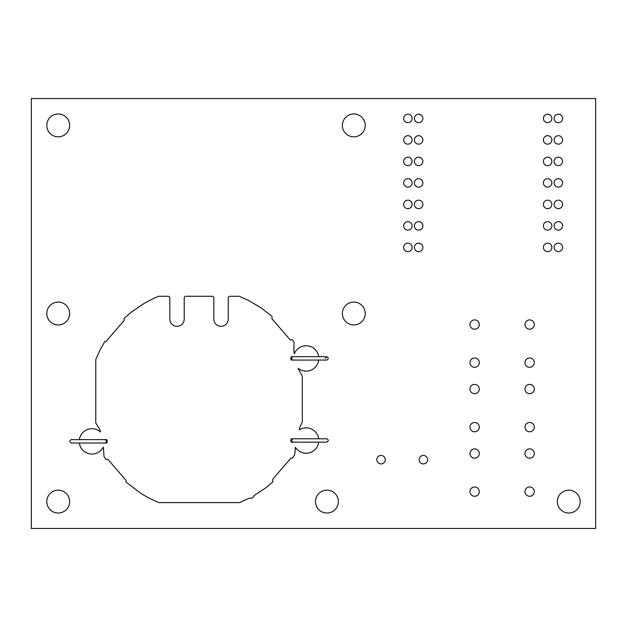 <?xml version="1.0" encoding="UTF-8"?>
<svg xmlns="http://www.w3.org/2000/svg" width="627" height="627" viewBox="0 0 627 627"><rect width="100%" height="100%" fill="white"/><g stroke="black" fill="none" stroke-linecap="round" stroke-linejoin="round"><path stroke-width="0.94" d="M31.35 528.475L31.35 98.525L595.65 98.525L595.65 528.475L31.35 528.475M580.202 501.6A11.427 11.427 0 0 0 563.07 491.701A11.427 11.427 0 0 0 563.07 511.499A11.427 11.427 0 0 0 580.202 501.6M534.298 491.623A4.655 4.655 0 0 0 527.315 487.587A4.655 4.655 0 0 0 527.315 495.651A4.655 4.655 0 0 0 534.298 491.623M479.287 491.623A4.655 4.655 0 0 0 472.303 487.587A4.655 4.655 0 0 0 472.303 495.651A4.655 4.655 0 0 0 479.287 491.623M534.298 453.533A4.655 4.655 0 0 0 527.315 449.504A4.655 4.655 0 0 0 527.315 457.569A4.655 4.655 0 0 0 534.298 453.533M534.298 427.128A4.655 4.655 0 0 0 527.315 423.1A4.655 4.655 0 0 0 527.315 431.164A4.655 4.655 0 0 0 534.298 427.128M479.287 453.533A4.655 4.655 0 0 0 472.303 449.504A4.655 4.655 0 0 0 472.303 457.569A4.655 4.655 0 0 0 479.287 453.533M479.287 427.128A4.655 4.655 0 0 0 472.303 423.1A4.655 4.655 0 0 0 472.303 431.164A4.655 4.655 0 0 0 479.287 427.128M338.361 501.6A11.427 11.427 0 0 0 321.22 491.701A11.427 11.427 0 0 0 321.22 511.499A11.427 11.427 0 0 0 338.361 501.6M427.583 459.677A4.232 4.232 0 0 0 421.234 456.017A4.232 4.232 0 0 0 421.234 463.345A4.232 4.232 0 0 0 427.583 459.677M385.268 459.677A4.232 4.232 0 0 0 378.92 456.017A4.232 4.232 0 0 0 378.92 463.345A4.232 4.232 0 0 0 385.268 459.677M534.298 389.046A4.655 4.655 0 0 0 527.315 385.017A4.655 4.655 0 0 0 527.315 393.074A4.655 4.655 0 0 0 534.298 389.046M479.287 389.046A4.655 4.655 0 0 0 472.303 385.017A4.655 4.655 0 0 0 472.303 393.074A4.655 4.655 0 0 0 479.287 389.046M534.298 362.641A4.655 4.655 0 0 0 527.315 358.605A4.655 4.655 0 0 0 527.315 366.67A4.655 4.655 0 0 0 534.298 362.641M534.298 324.551A4.655 4.655 0 0 0 527.315 320.522A4.655 4.655 0 0 0 527.315 328.587A4.655 4.655 0 0 0 534.298 324.551M479.287 362.641A4.655 4.655 0 0 0 472.303 358.605A4.655 4.655 0 0 0 472.303 366.67A4.655 4.655 0 0 0 479.287 362.641M479.287 324.551A4.655 4.655 0 0 0 472.303 320.522A4.655 4.655 0 0 0 472.303 328.587A4.655 4.655 0 0 0 479.287 324.551M69.644 501.6A11.427 11.427 0 0 0 52.511 491.701A11.427 11.427 0 0 0 52.511 511.499A11.427 11.427 0 0 0 69.644 501.6M318.696 438.775A12.697 12.697 0 0 0 299.259 429.856L299.855 427.183L302.285 422.034L302.285 376.153L298.021 368.214A12.697 12.697 0 0 0 318.712 360.07M318.696 356.685A12.697 12.697 0 0 0 294.377 353.628L293.93 351.857L294.024 341.997L292.229 339.771L290.105 339.771L271.961 318.767L271.961 316.282L260.503 307.457L248.026 300.2L239.208 296.281L229.921 296.281A1.693 1.693 0 0 0 228.228 297.974L228.228 319.135A7.195 7.195 0 0 1 221.033 326.33A7.195 7.195 0 0 1 213.838 319.135L213.838 297.974A1.693 1.693 0 0 0 212.145 296.281L185.905 296.281A1.693 1.693 0 0 0 184.22 297.974L184.22 319.135A7.195 7.195 0 0 1 177.026 326.33A7.195 7.195 0 0 1 169.831 319.135L169.831 297.974A1.693 1.693 0 0 0 168.138 296.281L158.584 296.281L153.803 298.311L144.633 303.06L131.936 311.713L124.154 318.351L124.154 320.436L106.018 341.449L104.842 341.449L99.905 350.242L95.774 359.506L95.774 422.927L100.116 430.146L100.461 431.979A12.697 12.697 0 0 0 79.363 439.621M79.339 443.007A12.697 12.697 0 0 0 103.29 447.051L104.043 456.597L105.869 459.34L107.883 459.34L126.019 480.345L126.019 482.085L141.459 493.762L149.908 498.598L158.85 502.619L239.467 502.619L249.225 498.199A4.232 4.232 0 0 0 254.178 495.487L265.205 488.229L272.761 482.022L272.761 479.153L290.897 458.149L292.354 458.149L294.674 454.912L295.38 447.302A12.697 12.697 0 0 0 318.712 442.16M562.599 247.399A4.232 4.232 0 0 0 556.251 243.731A4.232 4.232 0 0 0 556.251 251.059A4.232 4.232 0 0 0 562.599 247.399M551.854 247.399A4.232 4.232 0 0 0 545.506 243.731A4.232 4.232 0 0 0 545.506 251.059A4.232 4.232 0 0 0 551.854 247.399M562.599 225.9A4.232 4.232 0 0 0 556.251 222.232A4.232 4.232 0 0 0 556.251 229.56A4.232 4.232 0 0 0 562.599 225.9M551.854 225.9A4.232 4.232 0 0 0 545.506 222.232A4.232 4.232 0 0 0 545.506 229.56A4.232 4.232 0 0 0 551.854 225.9M365.235 313.5A11.427 11.427 0 0 0 348.095 303.601A11.427 11.427 0 0 0 348.095 323.399A11.427 11.427 0 0 0 365.235 313.5M422.872 247.399A4.232 4.232 0 0 0 416.524 243.731A4.232 4.232 0 0 0 416.524 251.059A4.232 4.232 0 0 0 422.872 247.399M412.119 247.399A4.232 4.232 0 0 0 405.771 243.731A4.232 4.232 0 0 0 405.771 251.059A4.232 4.232 0 0 0 412.119 247.399M422.872 225.9A4.232 4.232 0 0 0 416.524 222.232A4.232 4.232 0 0 0 416.524 229.56A4.232 4.232 0 0 0 422.872 225.9M412.119 225.9A4.232 4.232 0 0 0 405.771 222.232A4.232 4.232 0 0 0 405.771 229.56A4.232 4.232 0 0 0 412.119 225.9M562.599 204.402A4.232 4.232 0 0 0 556.251 200.734A4.232 4.232 0 0 0 556.251 208.07A4.232 4.232 0 0 0 562.599 204.402M551.854 204.402A4.232 4.232 0 0 0 545.506 200.734A4.232 4.232 0 0 0 545.506 208.07A4.232 4.232 0 0 0 551.854 204.402M562.599 182.904A4.232 4.232 0 0 0 556.251 179.244A4.232 4.232 0 0 0 556.251 186.572A4.232 4.232 0 0 0 562.599 182.904M551.854 182.904A4.232 4.232 0 0 0 545.506 179.244A4.232 4.232 0 0 0 545.506 186.572A4.232 4.232 0 0 0 551.854 182.904M562.599 161.405A4.232 4.232 0 0 0 556.251 157.745A4.232 4.232 0 0 0 556.251 165.073A4.232 4.232 0 0 0 562.599 161.405M551.854 161.405A4.232 4.232 0 0 0 545.506 157.745A4.232 4.232 0 0 0 545.506 165.073A4.232 4.232 0 0 0 551.854 161.405M562.599 139.907A4.232 4.232 0 0 0 556.251 136.247A4.232 4.232 0 0 0 556.251 143.575A4.232 4.232 0 0 0 562.599 139.907M551.854 139.907A4.232 4.232 0 0 0 545.506 136.247A4.232 4.232 0 0 0 545.506 143.575A4.232 4.232 0 0 0 551.854 139.907M562.599 118.417A4.232 4.232 0 0 0 556.251 114.749A4.232 4.232 0 0 0 556.251 122.077A4.232 4.232 0 0 0 562.599 118.417M551.854 118.417A4.232 4.232 0 0 0 545.506 114.749A4.232 4.232 0 0 0 545.506 122.077A4.232 4.232 0 0 0 551.854 118.417M422.872 204.402A4.232 4.232 0 0 0 416.524 200.734A4.232 4.232 0 0 0 416.524 208.07A4.232 4.232 0 0 0 422.872 204.402M412.119 204.402A4.232 4.232 0 0 0 405.771 200.734A4.232 4.232 0 0 0 405.771 208.07A4.232 4.232 0 0 0 412.119 204.402M422.872 182.904A4.232 4.232 0 0 0 416.524 179.244A4.232 4.232 0 0 0 416.524 186.572A4.232 4.232 0 0 0 422.872 182.904M412.119 182.904A4.232 4.232 0 0 0 405.771 179.244A4.232 4.232 0 0 0 405.771 186.572A4.232 4.232 0 0 0 412.119 182.904M422.872 161.405A4.232 4.232 0 0 0 416.524 157.745A4.232 4.232 0 0 0 416.524 165.073A4.232 4.232 0 0 0 422.872 161.405M422.872 139.907A4.232 4.232 0 0 0 416.524 136.247A4.232 4.232 0 0 0 416.524 143.575A4.232 4.232 0 0 0 422.872 139.907M412.119 161.405A4.232 4.232 0 0 0 405.771 157.745A4.232 4.232 0 0 0 405.771 165.073A4.232 4.232 0 0 0 412.119 161.405M412.119 139.907A4.232 4.232 0 0 0 405.771 136.247A4.232 4.232 0 0 0 405.771 143.575A4.232 4.232 0 0 0 412.119 139.907M422.872 118.417A4.232 4.232 0 0 0 416.524 114.749A4.232 4.232 0 0 0 416.524 122.077A4.232 4.232 0 0 0 422.872 118.417M412.119 118.417A4.232 4.232 0 0 0 405.771 114.749A4.232 4.232 0 0 0 405.771 122.077A4.232 4.232 0 0 0 412.119 118.417M365.235 125.4A11.427 11.427 0 0 0 348.095 115.501A11.427 11.427 0 0 0 348.095 135.299A11.427 11.427 0 0 0 365.235 125.4M69.644 313.5A11.427 11.427 0 0 0 52.511 303.601A11.427 11.427 0 0 0 52.511 323.399A11.427 11.427 0 0 0 69.644 313.5M69.644 125.4A11.427 11.427 0 0 0 52.511 115.501A11.427 11.427 0 0 0 52.511 135.299A11.427 11.427 0 0 0 69.644 125.4M297.417 356.685L296.932 356.763M297.417 438.775L296.932 438.861M100.657 443.007L101.143 442.928M325.131 358.378L326.824 356.685L292.974 356.685C291.053 357.798 291.053 358.926 292.974 360.07L326.824 360.07C328.728 358.918 328.728 357.79 326.824 356.685M293.71 356.685L292.974 356.685M293.71 360.07L292.974 360.07M293.326 356.685L292.284 356.685C290.419 355.799 290.364 360.948 292.284 360.07L293.326 360.07M292.629 356.716L293.13 356.685M293.13 360.07L292.629 360.031M292.974 438.775L292.974 438.775C291.053 439.895 291.053 441.024 292.974 442.16L326.824 442.16C328.728 441.016 328.728 439.888 326.824 438.775L293.71 438.775M293.71 442.16L292.974 442.16M293.326 438.775L292.284 438.775C290.419 437.889 290.364 443.046 292.284 442.16L293.326 442.16M292.629 438.814L293.13 438.775M293.13 442.16L292.629 442.129M105.101 443.007L105.109 443.007C107.021 441.886 107.021 440.757 105.109 439.621L71.251 439.621C69.346 440.765 69.346 441.894 71.251 443.007L104.364 443.007M104.364 439.621L105.109 439.621M104.748 443.007L105.791 443.007C107.664 443.892 107.719 438.743 105.791 439.621L104.748 439.621M105.446 442.976L104.952 443.007M104.952 439.621L105.446 439.66"/></g></svg>
